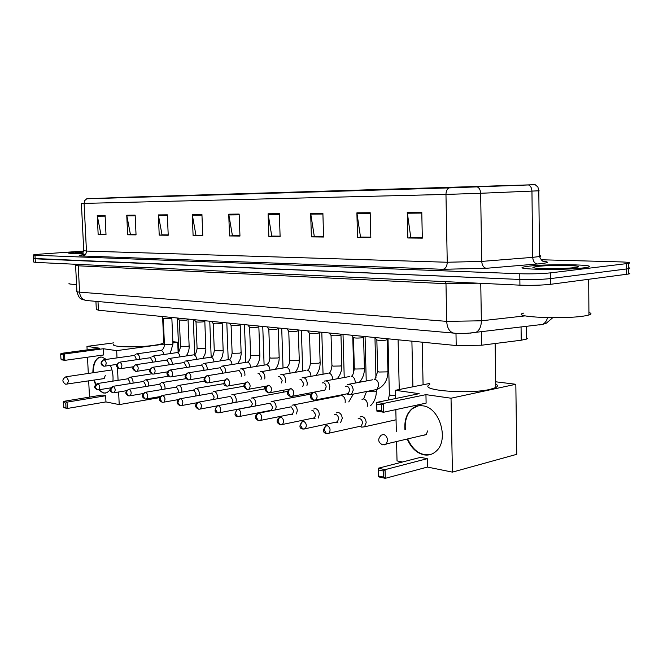 <?xml version="1.0" encoding="UTF-8"?>
<svg xmlns="http://www.w3.org/2000/svg" width="663" height="663" viewBox="0 0 663 663"><rect width="100%" height="100%" fill="white"/><g stroke="black" fill="none" stroke-linecap="round" stroke-linejoin="round"><path stroke-width="0.99" d="M526.405 337.624L527.367 338.37L526.679 339.025L521.226 340.218L481.661 345.216L456.21 345.539L98.414 310.218L96.317 309.414L95.928 301.35M33.465 258.636L33.647 262.001L35.363 262.382L519.925 285.156C531.469 285.554 541.737 285.264 550.738 284.286L628.715 274.001C630.223 273.645 630.223 273.305 628.706 272.99M33.457 258.462L519.858 279.454C531.403 279.811 541.679 279.521 550.68 278.576L628.69 268.689C630.206 268.349 630.206 268.026 628.69 267.736C630.206 268.026 630.206 268.349 628.69 268.689L550.68 278.576C541.679 279.521 531.403 279.811 519.858 279.454L35.172 258.81L33.457 258.462L33.274 255.081M78.193 251.708L68.43 252.827C67.725 253.382 72.657 253.539 83.231 253.299C72.657 253.539 67.725 253.382 68.43 252.827L78.193 251.708M529.049 266.153L524.325 266.874C510.336 269.468 563.21 270.512 583.448 267.902L587.285 267.305C601.134 264.595 548.972 263.692 529.049 266.153L524.325 266.874C510.336 269.468 563.21 270.512 583.448 267.902L587.285 267.305C601.134 264.595 548.972 263.692 529.049 266.153M125.58 197.251L533.756 184.762L449.323 187.894L87.044 198.784L125.58 197.251M125.382 197.251L86.729 198.801L448.975 187.902L535.182 184.695L125.382 197.251M83.77 251.053L39.846 254.161L33.258 254.915L34.982 255.247L519.784 273.744C531.336 274.059 541.613 273.761 550.621 272.858L628.673 263.377C631.383 262.656 628.565 262.167 620.203 261.893L541.116 259.763M322.889 213.204L323.594 237.023L311.378 236.882L310.665 213.329L322.889 213.204M370.194 212.707L370.824 237.561L357.539 237.412L356.893 212.848L370.194 212.707M421.776 212.177L422.323 238.15L407.82 237.984L407.256 212.326L421.776 212.177M201.933 214.456L202.77 235.638L193.099 235.531L192.253 214.555L201.933 214.456M167.358 214.82L168.22 235.249L159.219 235.141L158.349 214.911L167.358 214.82M135.153 215.152L136.048 234.876L127.652 234.785L126.749 215.235L135.153 215.152M105.094 215.467L106.005 234.536L98.157 234.445L97.237 215.541L105.094 215.467M279.355 213.652L280.109 236.525L268.846 236.393L268.084 213.768L279.355 213.652M239.161 214.074L239.965 236.069L229.539 235.945L228.727 214.182L239.161 214.074M323.577 236.732L314.792 236.55M370.816 237.263L360.979 237.064M422.314 237.835L411.275 237.619M202.762 235.382L196.405 235.241M168.211 235L162.493 234.868M136.039 234.644L130.876 234.52M105.997 234.304L101.331 234.188M280.101 236.243L272.236 236.086M239.956 235.796L232.887 235.647M229.539 235.945L232.895 235.721M239.948 235.721L232.423 235.638L228.727 214.182M268.846 236.393L272.236 236.161M280.101 236.169L271.764 236.078L268.084 213.768M98.157 234.445L101.331 234.254M105.989 234.238L100.892 234.188L97.237 215.541M127.652 234.785L130.876 234.586M136.031 234.578L130.429 234.511L126.749 215.235M159.219 235.141L162.493 234.934M168.211 234.934L162.037 234.859L158.349 214.911M193.099 235.531L196.414 235.315M202.762 235.315L195.95 235.241L192.253 214.555M407.82 237.984L411.275 237.71M422.314 237.744L410.795 237.619L407.256 212.326M357.539 237.412L360.979 237.147M370.816 237.172L360.506 237.064L356.893 212.848M311.378 236.882L314.792 236.633M323.577 236.65L314.32 236.55L310.665 213.329M83.737 251.691L75.076 252.653L83.397 252.943M69.118 283.35C68.289 283.946 70.775 284.303 76.56 284.435M113.895 344.246C109.627 347.031 136.636 347.86 153.584 345.39C159.161 344.603 162.551 343.757 163.736 342.862L163.695 341.826M92.878 372.772C92.87 364.567 94.991 359.421 99.243 357.332L101.978 357.05L106.337 359.404M110.356 365.338C112.519 370.319 113.381 375.573 112.95 381.101M110.124 389.96L106.942 392.711L103.726 393.051L98.712 389.803C100.279 387.482 99.989 385.377 97.826 383.496L97.27 383.562C93.723 386.604 93.665 387.432 97.163 389.811L97.668 389.894M159.808 397.609L119.224 404.612L105.956 401.919L67.361 408.458L63.822 407.679L63.491 401.38L102.044 395.04L105.649 395.745L67.029 402.134L67.361 408.458L63.449 406.983M105.956 401.919L105.649 395.745M95.522 384.673L93.947 380.156M119.224 404.612L118.627 391.99M118.08 380.305L117.475 367.526M117.011 357.887L116.671 350.636L103.37 348.738L103.677 354.962L64.866 360.349L61.319 359.769L60.946 359.023L63.474 359.429L64.866 360.349L64.535 353.976L103.37 348.738M60.988 353.42L60.714 354.564L63.242 354.962L64.535 353.976L60.988 353.42L99.757 348.224L86.961 346.401L87.135 349.915M87.499 357.208L88.303 373.451M88.685 380.968L89.488 397.104M178.123 352.111L177.709 342.265L172.902 342.92M164.399 344.089L116.671 350.636M177.709 342.265L172.852 341.66M164.25 340.591L163.637 340.517M86.961 346.401L113.829 342.862M65.977 407.538L65.745 403.104L63.217 402.565M63.491 401.38L67.029 402.134L65.745 403.104M63.242 354.962L63.474 359.429M60.714 354.564L60.946 359.023M105.873 393.043C103.536 393.283 101.273 392.181 99.102 389.745M95.812 384.366L94.345 380.09M103.387 378.697L104.05 378.648L105.318 375.374M93.268 372.714C93.259 364.517 95.381 359.371 99.641 357.274L100.585 357.017M429.757 384.59C417.276 390.217 467.945 394.56 489.899 389.421L495.791 387.557C497.979 386.355 497.963 385.186 495.742 384.043M404.927 429.533C404.273 420.359 406.659 413.405 412.088 408.69C415.237 406.228 418.801 405.284 422.795 405.839C439.577 407.223 449.406 439.95 436.221 451.13C432.657 454.428 428.53 455.663 423.831 454.826C416.613 453.069 411.101 447.865 407.314 439.213M452.423 472.122L451.031 398.214L515.831 384.283L516.75 454.321L452.423 472.122L427.461 467.067L385.269 478.33L378.548 476.846L378.333 468.227L420.541 457.354L427.287 458.672L385.054 469.653L385.269 478.33L383.363 477.062L378.556 476.009L378.548 476.846M402.482 462.003L397.029 460.901L396.573 441.79M427.461 467.067L427.287 458.672M451.031 398.214L425.944 394.642L426.118 403.129L383.645 412.237L376.891 411.143L376.667 402.416L383.429 403.469L425.944 394.642M381.573 404.82L381.722 410.969L383.645 412.237L383.429 403.469L381.573 404.82L376.75 404.057L376.667 402.416L419.165 393.681L395.363 390.292L395.554 398.538M395.819 409.626L396.333 431.53M515.831 384.283L495.709 381.789M395.363 390.292L429.732 383.446M378.556 476.009L378.333 468.227L385.054 469.653L383.214 470.979L378.407 469.951M383.363 477.062L383.214 470.979M376.75 404.057L376.899 410.19L381.722 410.969M376.891 411.143L376.899 410.19M430.196 454.611C420.657 455.871 413.173 450.707 407.737 439.105M405.35 429.433L405.209 427.088C405.184 418.933 407.612 412.776 412.51 408.59L417.972 405.93M423.707 435.276L426.251 434.613L427.618 430.95M133.031 383.123L133.072 381.946C132.799 379.294 131.896 377.711 130.371 377.189L129.592 377.28M129.815 383.637L129.956 382.211L128.009 378.772L97.743 383.487M148.711 386.015L148.777 384.689C148.495 381.987 147.567 380.371 145.993 379.841L145.156 379.94M145.429 386.554L145.62 384.963L143.614 381.449L113.133 386.305M164.946 389.015L165.037 387.524C164.756 384.78 163.802 383.131 162.162 382.584L161.266 382.7M161.581 389.579L161.847 387.805L159.766 384.225L129.07 389.222M181.761 392.14L181.886 390.466C181.604 387.664 180.609 385.99 178.919 385.427L177.949 385.559M178.297 392.736L178.654 390.747L176.507 387.109L145.603 392.256M199.173 395.388L199.356 393.507C199.066 390.664 198.046 388.949 196.289 388.377L195.237 388.526M195.593 396.018L196.074 393.805L193.861 390.084L162.75 395.397M217.232 398.778L217.481 396.673C217.182 393.772 216.13 392.024 214.306 391.435L213.171 391.601M213.486 399.449L214.149 396.971L211.862 393.184L180.551 398.662M235.962 402.308L236.293 399.955C235.995 396.996 234.901 395.214 233.011 394.601L231.777 394.8M231.951 403.046L232.92 400.261L230.55 396.391L199.057 402.051M255.388 405.996L255.835 403.361C255.537 400.353 254.401 398.529 252.437 397.899L251.103 398.123M218.807 412.85L251.211 406.643L252.412 403.684L249.959 399.731L218.293 405.574M275.551 409.858L276.156 406.908C275.849 403.833 274.673 401.977 272.634 401.33L271.175 401.587M270.429 410.43L271.474 410.223L272.684 407.231L270.139 403.195L238.307 409.245M296.477 413.903L297.297 410.596C296.983 407.455 295.764 405.557 293.643 404.894L292.051 405.192M291.397 414.176L292.565 413.944L293.775 410.927L291.14 406.809L259.158 413.066M318.165 418.146L319.309 414.433C318.994 411.234 317.726 409.286 315.513 408.599L313.773 408.955M313.226 418.08L314.527 417.806L315.737 414.781L313.002 410.563L311.751 410.811M340.591 422.629L342.249 418.436C341.926 415.171 340.616 413.182 338.312 412.469L336.398 412.883M335.967 422.14L337.426 421.834L338.627 418.792C338.395 416.43 337.442 414.997 335.785 414.474L334.434 414.756M338.022 422.903L335.95 422.157M361.749 427.146L364.542 426.798L366.183 422.604C365.852 419.273 364.484 417.234 362.081 416.505L359.976 416.994M361.94 427.221L359.694 426.408L361.318 426.019L362.504 422.977C362.263 420.566 361.277 419.099 359.545 418.56L358.086 418.875M161.565 316.45L163.231 318.464L170.159 318.555L171.866 318.041M139.736 359.255L139.736 358.6C139.288 355.285 138.136 353.727 136.255 353.934M136.561 359.711L134.614 355.409L104.174 359.711M177.626 318.041L179.292 320.072L186.386 320.179L188.06 319.649M155.722 361.741L155.73 360.954C155.266 357.556 154.065 355.973 152.109 356.213M152.49 362.222L152.548 361.211L150.501 357.705L119.854 362.139M194.242 319.674L195.925 321.737C196.762 322.177 199.182 322.21 203.176 321.862L204.834 321.323M172.281 364.327L172.297 363.399C171.825 359.91 170.565 358.302 168.526 358.575M168.99 364.824L169.073 363.656L166.96 360.092L136.097 364.65M211.447 321.373L213.146 323.461C214.008 323.917 216.486 323.967 220.58 323.602L222.204 323.047M189.436 367.012L189.469 365.935C188.972 362.346 187.662 360.713 185.532 361.028M186.079 367.534L186.204 366.2L184.024 362.562L152.946 367.261M229.282 323.138L230.989 325.251C231.876 325.732 234.42 325.782 238.605 325.4L240.197 324.837M207.221 369.813L207.287 368.562C206.765 364.874 205.397 363.208 203.168 363.564M203.798 370.36L203.972 368.835L201.718 365.122L170.441 369.962M247.78 324.961L249.495 327.099C250.407 327.605 253.009 327.663 257.31 327.273L258.868 326.693M225.677 372.73L225.768 371.288C225.229 367.484 223.787 365.794 221.467 366.208M222.163 373.302L222.412 371.562L220.075 367.783L187.869 372.896C184.082 375.299 184.132 377.603 188.002 379.808L188.557 379.874M266.965 326.859L268.697 329.014C269.634 329.552 272.311 329.619 276.72 329.213L278.236 328.624M244.838 375.772L244.97 374.114C244.398 370.203 242.89 368.479 240.454 368.959M241.216 376.377L241.564 374.404L239.144 370.542L206.674 375.83C201.204 380.065 205.712 382.626 206.873 382.866L207.428 382.932M286.897 328.823L288.637 331.011C289.598 331.575 292.342 331.649 296.875 331.235L298.35 330.622M264.736 378.946L264.927 377.056C264.322 373.02 262.739 371.272 260.186 371.819M260.99 379.592L261.471 377.355L258.968 373.41L258.04 373.559M307.599 330.87L309.364 333.083C310.35 333.68 313.168 333.762 317.817 333.332L319.251 332.702M285.413 382.269L285.678 380.114C285.04 375.938 283.383 374.164 280.698 374.794M281.502 382.957L282.173 380.421L279.579 376.393L278.584 376.559M329.138 332.992L330.903 335.229C331.923 335.868 334.823 335.959 339.605 335.511L340.989 334.865M306.919 385.742L307.284 383.305C306.604 378.979 304.856 377.172 302.03 377.893M302.751 386.504L303.729 383.62L301.035 379.501L299.966 379.684M351.547 335.205L353.329 337.467C354.374 338.138 357.365 338.246 362.288 337.782L363.614 337.119M329.287 389.388L329.793 386.62C329.063 382.137 327.215 380.305 324.24 381.134M291.521 396.466L324.862 390.109L326.188 386.952C325.947 384.606 325.019 383.197 323.387 382.733L322.235 382.941M374.893 337.508L376.683 339.796C377.761 340.509 380.835 340.625 385.907 340.144L387.184 339.464M346.815 393.921L348.837 394.7L351.448 394.468L353.263 390.084C352.484 385.418 350.528 383.562 347.387 384.523M346.807 393.88L348.29 393.59L349.6 390.416C349.368 388.029 348.398 386.587 346.691 386.106L345.448 386.338M523.604 313.102C509.093 316.947 563.989 319.616 584.973 315.861L588.935 315C591.661 314.129 591.653 313.301 588.918 312.488M537.478 266.427L533.533 267.131C527.889 268.797 561.768 269.244 574.415 267.612L575.774 267.429C589.465 265.515 552.122 264.612 537.478 266.427M97.991 301.541L98.414 310.218M455.987 333.282L456.21 345.539M481.446 331.657L481.661 345.216M521.06 326.95L521.226 340.218M547.572 317.66C546.644 320.942 545.003 323.188 542.632 324.389L539.11 324.994M35.363 262.382L34.982 255.247M626.651 274.349L626.61 263.692M550.738 284.286L550.621 272.858M519.925 285.156L519.784 273.744M75.599 265.507L76.9 291.264C76.311 291.645 77.198 291.935 79.568 292.134L78.242 265.805C75.872 265.681 74.985 265.482 75.59 265.192L75.176 264.247M87.135 300.571L86.107 300.48C82.253 299.527 80.074 296.742 79.568 292.134L446.705 321.364L481.363 320.801L480.758 283.316M552.743 317.718L546.32 323.196L542.632 324.389L476.15 332.279C479.531 330.282 481.272 326.453 481.363 320.801L525.171 315.87M454.777 333.199L453.625 333.099C449.439 331.856 447.127 327.945 446.705 321.364L445.984 283.706L78.242 265.805L77.72 264.371M478.048 283.192L445.984 283.706L445.445 281.659M542.16 324.447L540.602 324.779M76.916 291.695C79.345 299.693 80.712 298.093 81.706 299.237L86.107 300.48L453.625 333.099C459.517 333.862 467.025 333.588 476.15 332.279L470.142 333.133M145.437 196.563L145.462 197.027M543.163 261.272C549.378 261.935 548.707 262.73 541.174 263.65L486.31 268.291L443.041 269.294L82.726 255.993C77.231 255.719 78.135 255.214 85.428 254.476M528.593 184.977C530.657 185.971 531.784 188.019 531.95 191.126L532.72 257.352L539.533 256.54C541.232 256.175 541.232 255.843 539.525 255.553M448.975 187.902C447.036 189.054 446.033 191.234 445.967 194.425L84.093 203.392L84.748 200.558L86.729 198.801M477.343 186.933C479.366 187.96 480.468 190.074 480.65 193.273L445.967 194.425L447.252 262.25L481.736 261.413L532.72 257.352C533.035 261.255 534.585 263.476 537.37 264.015M81.392 203.442L83.745 250.597L86.455 251.07L84.093 203.392L81.392 203.4M538.812 190.646C540.519 190.646 540.511 190.695 538.804 190.803L480.65 193.273L481.736 261.413C482.067 265.44 483.592 267.728 486.31 268.291M82.726 255.993C85.113 255.537 86.356 253.896 86.455 251.07L447.252 262.25C447.069 266.261 445.669 268.606 443.041 269.294M239.186 214.837L228.81 214.936M201.958 215.193L192.328 215.284M167.383 215.525L158.424 215.616M135.186 215.84L126.832 215.914M105.127 216.121L97.32 216.204M279.38 214.447L268.159 214.555M322.914 214.025L310.74 214.149M370.219 213.569L356.967 213.701M421.801 213.08L407.322 213.213M104.19 378.573L65.654 384.233C61.908 381.731 61.982 379.253 65.861 376.808L66.449 376.741L68.679 380.902L66.988 384.316M426.342 434.53L382.526 444.823C377.935 442.296 377.512 439.072 381.25 435.143L383.57 434.489C385.924 435.226 387.25 437.199 387.565 440.398L386.222 444.169L384.184 444.898M98.273 389.885L97.163 389.811L95.257 387.117L97.826 383.496M113.663 392.819L112.536 392.745L110.613 390.001L113.216 386.314L112.611 386.388C109.047 389.463 108.997 390.391 112.536 392.745L113.05 392.827M126.6 390.681L114.135 392.728C115.743 390.35 115.437 388.22 113.216 386.314M129.6 395.852L128.465 395.786L126.534 392.993L127.039 390.839L128.506 389.322C124.951 392.33 124.893 393.524 128.465 395.786L128.987 395.869M143.216 393.549L130.122 395.753C131.763 393.325 131.44 391.153 129.152 389.239M146.133 399.002L144.973 398.935L143.034 396.101L143.747 393.582L145.678 392.264L144.982 392.355C141.418 395.421 141.368 396.665 144.973 398.935L145.504 399.018M160.487 396.515L146.689 398.886C148.371 396.399 148.031 394.195 145.678 392.264M163.28 402.267L162.112 402.201L160.156 399.317L160.877 396.756L162.816 395.413L162.07 395.513C158.482 398.156 158.49 400.386 162.112 402.201L162.642 402.284M178.471 399.574L163.885 402.143C165.601 399.59 165.244 397.352 162.816 395.413M181.082 405.665L179.897 405.59L177.933 402.665L178.662 400.046L180.618 398.67L179.806 398.794C176.151 401.239 176.184 403.502 179.897 405.59L180.435 405.673M264.636 388.908L264.363 386.471M197.234 402.714L181.745 405.516C183.494 402.905 183.121 400.626 180.618 398.67M199.571 409.187L198.378 409.121L196.405 406.137L197.135 403.469L199.107 402.06L198.229 402.201C194.582 404.703 194.632 407.016 198.378 409.121L198.925 409.204M283.673 392.123L283.59 390.209M216.934 405.938L200.301 409.021C202.091 406.344 201.693 404.024 199.107 402.06M218.334 405.582C220.994 407.554 221.417 409.908 219.602 412.659L217.588 412.784L215.608 409.742C215.699 407.513 216.61 406.129 218.334 405.582L217.381 405.748C214.257 410.107 214.323 412.452 217.588 412.784L218.144 412.867M303.414 395.479L303.455 394.162M238.813 416.662L237.578 416.596L235.589 413.505C235.688 411.226 236.6 409.809 238.34 409.253L237.296 409.436C234.18 413.836 234.271 416.223 237.578 416.596L238.133 416.679M323.892 398.985L323.975 398.355M271.474 410.223L239.691 416.439C241.531 413.621 241.083 411.217 238.34 409.253M259.647 420.632L260.609 420.375L258.396 420.566L256.407 417.417C256.498 415.088 257.426 413.646 259.175 413.066L258.031 413.289C254.426 416.057 254.551 418.477 258.396 420.566L258.96 420.649M345.15 402.648C345.556 398.944 344.387 396.573 341.66 395.529L341.437 395.504M292.565 413.944L260.609 420.375C262.473 417.475 261.993 415.038 259.175 413.066M281.361 424.768L282.43 424.469L280.093 424.701L278.095 421.494C278.195 419.124 279.123 417.64 280.888 417.052L279.629 417.309C276.073 420.168 276.222 422.638 280.093 424.701L280.664 424.784M366.448 391.526L375.067 391.783L376.302 390.938M367.236 406.469C367.824 402.607 366.647 400.087 363.697 398.927L361.957 399.275M314.527 417.806L282.43 424.469C284.303 421.486 283.789 419.016 280.888 417.052M304.01 429.085L305.187 428.737L302.726 429.019L300.729 425.745C300.828 423.325 301.764 421.809 303.53 421.196L302.154 421.502C299.038 425.878 299.228 428.381 302.726 429.019L303.298 429.102M388.012 338.81L389.355 394.444L390.59 395.281L395.488 395.471M337.426 421.834L305.187 428.737C307.077 425.671 306.521 423.151 303.53 421.196M327.663 433.594L328.972 433.179L326.362 433.527L324.356 430.188C324.464 427.71 325.4 426.16 327.174 425.53L325.657 425.895C322.566 430.212 322.798 432.757 326.362 433.527L326.934 433.61M361.318 426.019L328.972 433.179C330.854 430.022 330.257 427.478 327.174 425.53M104.655 366.183L103.652 366.125L101.638 363.341L102.143 361.244L103.71 359.777C100.403 361.55 100.063 364.923 103.652 366.125L104.174 366.2M163.297 318.563L164.407 344.196L171.261 344.428L172.944 343.815M163.819 354.523C163.388 352.053 162.427 350.694 160.952 350.429L136.909 353.835M116.961 364.377L105.085 366.109C106.735 363.747 106.453 361.617 104.232 359.719M120.318 368.719L119.315 368.669L117.285 365.835L117.799 363.697L119.34 362.213C115.76 365.147 115.536 366.316 119.315 368.669L119.837 368.736M179.366 320.179L180.46 346.243L187.472 346.492L189.129 345.862M179.988 356.885C179.565 354.315 178.571 352.89 177.013 352.6L152.822 356.106M133.205 366.788L120.79 368.645C122.481 366.225 122.183 364.062 119.904 362.139M136.57 371.355L135.542 371.297L133.503 368.421L134.017 366.241L135.542 364.733C131.954 367.733 131.705 368.901 135.542 371.297L136.081 371.371M196.008 321.853L197.077 348.357L204.245 348.63L205.878 347.984M196.72 359.338C196.323 356.661 195.295 355.161 193.637 354.854L169.305 358.459M150.07 369.283L137.075 371.263C138.807 368.794 138.501 366.589 136.147 364.658M153.41 374.081L152.382 374.031L150.335 371.098L150.849 368.877L152.341 367.352C148.769 370.302 148.487 371.711 152.382 374.031L152.921 374.098M213.229 323.585L214.282 350.545L221.624 350.851L223.224 350.188M214.058 361.89C213.677 359.089 212.608 357.523 210.859 357.183L186.394 360.896M167.59 371.852L153.965 373.982C155.747 371.446 155.415 369.208 152.987 367.261M170.897 376.916L169.852 376.866L167.797 373.882L168.518 371.297L170.474 369.971L169.769 370.07C165.982 372.407 166.015 374.678 169.852 376.866L170.399 376.932M231.089 325.384L232.116 352.807L232.904 353.28L239.633 353.147L241.199 352.467M232.025 364.542C231.677 361.625 230.567 359.976 228.71 359.595L204.113 363.423M185.797 374.512L171.502 376.799C173.325 374.205 172.977 371.926 170.474 369.971M189.063 379.858L188.002 379.808L185.93 376.775C186.021 374.595 186.916 373.269 188.64 372.78C191.217 374.752 191.582 377.065 189.717 379.725L204.759 377.264M249.603 327.249L250.606 355.161L251.443 355.658L258.305 355.525L259.83 354.829M250.655 367.302L250.647 367.252C250.324 364.227 249.18 362.504 247.216 362.106M207.942 382.924L206.873 382.866L204.792 379.775C204.875 377.562 205.787 376.203 207.511 375.697C210.179 377.678 210.561 380.032 208.663 382.766L224.508 380.098M268.813 329.179L269.791 357.589L270.678 358.128L277.681 357.995L279.173 357.274M269.982 370.186L269.982 369.954C269.65 366.871 268.465 365.122 266.427 364.7M227.575 386.098L226.489 386.048L224.401 382.899C224.492 380.637 225.412 379.253 227.152 378.739L226.24 378.888C222.992 383.28 223.083 385.667 226.489 386.048L227.061 386.115M288.761 331.193L289.706 360.117L290.651 360.697L297.811 360.556L299.253 359.827M290.054 373.186L290.054 372.763C289.723 369.623 288.496 367.832 286.375 367.401M245.128 383.032L228.37 385.924C230.301 383.123 229.895 380.728 227.152 378.739M248.02 389.413L248.89 389.206L246.918 389.363L244.821 386.156C244.92 383.852 245.84 382.427 247.589 381.896L246.595 382.079C242.832 384.689 242.94 387.117 246.918 389.363L247.49 389.43M309.497 333.274L310.4 362.744L311.411 363.357L318.721 363.225L320.121 362.47M310.914 376.327L310.922 375.681C310.582 372.473 309.306 370.65 307.11 370.203M266.7 386.048L248.89 389.206C250.854 386.33 250.423 383.894 247.589 381.896M269.311 392.861L270.28 392.629L268.2 392.811L266.103 389.546C266.195 387.192 267.123 385.742 268.888 385.195L267.794 385.402C264.048 388.095 264.189 390.565 268.2 392.811L268.78 392.886M331.052 335.445L331.923 365.47L333 366.133L340.467 365.993L341.818 365.222M332.602 379.617L332.627 378.722C332.279 375.449 330.961 373.584 328.674 373.12M289.366 389.14L270.28 392.629C272.269 389.662 271.805 387.184 268.888 385.195M291.098 388.634C294.107 390.615 294.604 393.134 292.59 396.184L290.402 396.416L288.289 393.084C288.388 390.673 289.325 389.189 291.098 388.634L289.888 388.874C284.609 393.002 288.72 395.877 290.402 396.416L290.982 396.482M353.487 337.699L354.315 368.313L355.467 369.018L363.1 368.877L364.401 368.081M355.153 383.073L355.227 381.88C354.871 378.54 353.503 376.634 351.117 376.161M314.701 400.22L315.886 399.888L313.566 400.17L311.453 396.772C311.552 394.311 312.497 392.794 314.27 392.214L312.944 392.504C307.748 396.681 311.801 399.623 313.566 400.17L314.146 400.237M376.857 340.053L377.637 371.263L378.871 372.026L386.678 371.885L387.921 371.065M374.868 389.885L376.932 389.479L378.764 385.178C378.407 381.764 376.982 379.816 374.496 379.327M348.29 393.59L315.886 399.888C317.917 396.747 317.378 394.195 314.27 392.214M526.273 326.329L526.43 339.133M628.715 274.001L628.673 263.377M543.345 261.355L544.456 261.703C542.724 261.802 541.083 260.078 539.533 256.54L538.804 190.803L537.884 186.999L535.182 184.695M163.736 342.862L162.65 317.768M111.972 369.921L66.35 376.733M495.791 387.557L495.128 343.509M412.51 408.59L412.088 408.69M187.231 354.34L187.289 355.807M127.652 378.772L128.788 377.968M98.712 389.803L110.597 387.888M177.352 318.008L178.761 351.514M151.744 373.824L130.255 377.181M203.309 357.722L203.334 358.343M143.258 381.449L144.302 380.695M193.289 319.583L194.707 354.382M168.485 376.228L145.877 379.824M159.41 384.225L160.363 383.529M209.765 321.207L211.174 357.117M186.096 378.656L162.054 382.568M176.151 387.101L176.988 386.479M226.812 322.898L228.205 359.644M204.536 381.134L178.811 385.41M193.505 390.076L194.218 389.546M244.465 324.638L245.84 362.354M223.845 383.645L196.19 388.361M211.522 393.167L212.085 392.736M262.755 326.445L264.106 365.122M244.067 386.197L214.215 391.419M281.717 328.318L283.035 368.006M265.283 388.791L232.928 394.593M307.665 394.676L308.941 393.126M301.392 330.257L302.676 371.031M287.593 391.402L252.371 397.891M327.837 398.223L328.525 397.477M321.804 332.271L323.055 374.189M311.187 394.013L272.592 401.322M270.38 410.438L271.175 410.712M342.373 394.783L341.66 395.455M352.766 336.754L353.735 372.507M348.755 401.927L353.354 394.087M343.02 334.367L344.221 377.512M340.053 395.836L293.626 404.886M291.347 414.184L292.706 414.665M366.506 391.568L363.656 398.853M374.96 337.6L375.979 377.885M376.277 389.803L376.319 391.377C376.294 397.203 374.338 402.018 370.451 405.806M365.073 336.539L366.225 380.993M313.185 418.088L315.14 418.784M389.363 394.924L388.236 400.038M398.09 339.804L399.25 389.512M358.708 418.726L358.119 418.85M422.182 342.183L423.085 384.772M396.06 419.787L364.542 426.798M411.897 341.163L412.9 386.794M164.416 344.387C164.275 347.354 163.28 349.326 161.432 350.329M171.85 318.19L172.952 344.006L170.176 353.611M171.717 318.257L172.223 317.502M134.282 355.409L135.401 354.63M180.469 346.451C179.797 350.545 178.811 352.559 177.502 352.492M188.052 319.815L189.137 346.078C189.345 349.351 188.375 352.65 186.228 355.965M187.902 319.889L188.433 319.102M150.178 357.705L151.205 356.984M197.085 348.581C196.331 352.865 195.353 354.92 194.143 354.738M204.826 321.497L205.862 349.741L204.958 354.307L202.837 358.418M204.668 321.572L205.207 320.759M166.637 360.092L167.557 359.429M214.298 350.785C213.478 355.235 212.508 357.332 211.373 357.067M222.188 323.237L223.207 352.012L222.246 356.735L220.025 360.97M222.022 323.32L222.586 322.475M183.701 362.553L184.505 361.981M232.125 353.072C231.196 357.763 230.227 359.901 229.216 359.479M240.188 325.044L241.175 354.374L240.163 359.263L237.826 363.622M240.006 325.127L240.594 324.257M201.411 365.114L202.066 364.633M250.614 355.443C250.523 358.476 249.553 360.655 247.73 361.981M258.852 326.925L259.846 355.111C259.913 359.296 258.719 363.059 256.274 366.39M246.329 362.28L222.503 366.042M258.653 327.008L259.266 326.097M219.793 367.766L220.29 367.393M269.8 357.896C269.708 360.954 268.755 363.183 266.932 364.584M278.22 328.865L279.181 357.581C279.247 361.957 277.979 365.86 275.402 369.283M265.449 364.907L241.605 368.769M278.012 328.956L278.651 328.011M289.723 360.448C289.632 363.531 288.687 365.81 286.864 367.285M298.333 330.887L299.262 360.158C299.32 364.733 297.977 368.777 295.234 372.299M285.305 367.634L261.454 371.603M298.11 330.978L298.773 330M310.417 363.1C309.861 367.385 308.917 369.714 307.582 370.095M319.234 332.992L320.13 362.827C320.171 367.634 318.737 371.844 315.828 375.465M305.925 370.476L282.115 374.545M318.994 333.091L319.69 332.064M331.931 365.86C331.21 370.518 330.273 372.896 329.113 373.012M340.973 335.18L341.826 365.603C341.859 370.667 340.318 375.059 337.21 378.78M327.365 373.435L303.613 377.62M340.707 335.279L341.437 334.21M354.324 368.727C353.478 373.675 352.542 376.12 351.523 376.062M363.597 337.459L364.41 368.504C364.426 373.857 362.76 378.449 359.412 382.269M349.674 376.518L326.022 380.819M363.316 337.566L364.078 336.448M377.653 371.711L374.86 379.236M387.167 339.829L387.93 371.52C387.764 380.255 384.092 386.239 376.932 389.479L351.448 394.468M372.888 379.75L349.384 384.15M386.861 339.945L387.656 338.776M588.935 315L588.694 279.322M534.345 267.918L533.533 267.131"/></g></svg>
